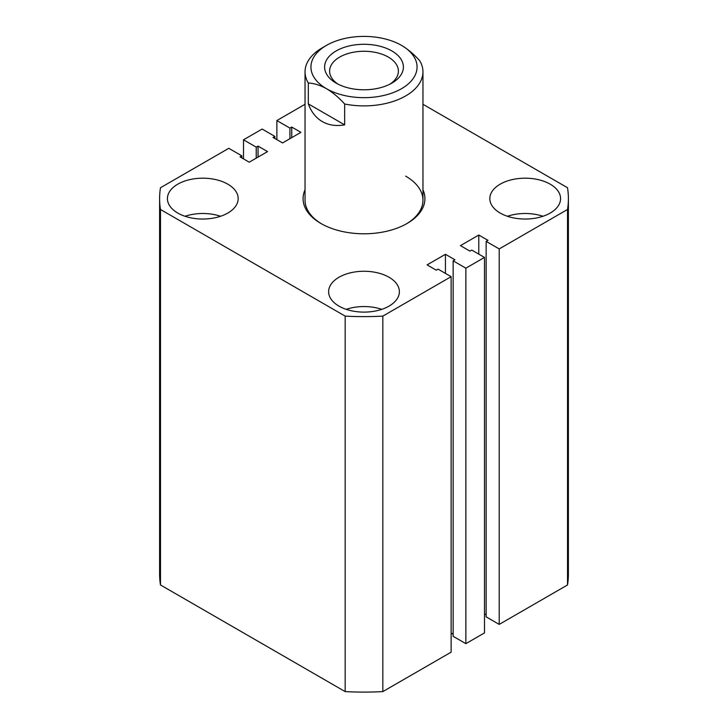 <?xml version="1.0" encoding="UTF-8"?>
<svg xmlns="http://www.w3.org/2000/svg" width="728" height="728" viewBox="0 0 728 728"><rect width="100%" height="100%" fill="white"/><g stroke="black" fill="none" stroke-linecap="round" stroke-linejoin="round"><path stroke-width="1.09" d="M422.959 189.753A60.925 35.172 180 0 1 407.079 223.487A60.925 35.172 180 0 1 320.921 223.487L320.921 223.487A60.925 35.172 180 0 1 305.041 189.753M344.653 104.004C338.875 97.607 332.823 92.502 326.481 88.698A53.062 30.631 0 0 0 401.519 88.698A53.062 30.631 0 0 0 401.519 45.373L401.519 45.373C407.862 49.176 413.923 54.282 419.692 60.679A58.959 34.043 180 0 1 422.959 71.845A58.959 34.043 180 0 1 344.653 104.004L344.653 124.861C336.145 126.326 328.701 125.234 322.313 121.594C315.961 117.881 311.293 111.975 308.308 103.877L308.308 83.019A58.959 34.043 180 0 1 305.041 71.845L305.041 200.218A58.959 34.043 0 0 0 321.63 223.887M550.213 184.175A35.372 20.42 0 0 0 511.666 179.743A35.372 20.42 0 0 0 489.826 198.617A35.372 20.42 0 0 0 500.181 213.058A35.372 20.42 0 0 0 538.738 217.481A35.372 20.42 0 0 0 560.578 198.617A35.372 20.42 0 0 0 550.213 184.175M542.997 216.271A35.372 20.42 0 0 0 507.407 216.271M389.016 277.241A35.372 20.42 0 0 0 350.459 272.818A35.372 20.42 0 0 0 328.628 291.682A35.372 20.42 0 0 0 338.984 306.124A35.372 20.42 0 0 0 377.541 310.556A35.372 20.42 0 0 0 399.372 291.682A35.372 20.42 0 0 0 389.016 277.241M381.8 309.336A35.372 20.42 0 0 0 346.2 309.336M227.819 184.175A35.372 20.42 0 0 0 189.262 179.743A35.372 20.42 0 0 0 167.422 198.617A35.372 20.42 0 0 0 177.787 213.058A35.372 20.42 0 0 0 216.334 217.481A35.372 20.42 0 0 0 238.174 198.617A35.372 20.42 0 0 0 227.819 184.175M220.593 216.271A35.372 20.42 0 0 0 185.003 216.271M305.041 104.286L276.868 120.548L289.935 128.092L291.737 127.045L300.91 132.341L282.564 142.934L273.046 137.437L274.856 136.391L262.135 129.056L243.516 139.803L243.516 158.904M276.868 120.548L276.868 139.649M243.516 139.803L256.229 147.147L258.04 146.101L267.558 151.597L249.213 162.189L240.04 156.893L241.851 155.856L228.783 148.312L160.478 187.742A204.386 118 0 0 0 159.614 198.617A204.386 118 0 0 0 160.478 209.482L345.172 316.116A204.386 118 0 0 0 382.828 316.116L451.132 276.676L438.065 269.142L436.263 270.179L427.09 264.883L445.436 254.299L454.954 259.796L453.144 260.833L465.865 268.177L465.865 643.661L484.484 632.905L484.484 257.421L471.771 250.086L469.96 251.124L460.442 245.627L478.787 235.044L487.96 240.331L486.149 241.377L499.217 248.921L567.521 209.482L567.521 584.966A204.386 118 0 0 0 568.386 574.101L568.386 198.617A204.386 118 0 0 0 567.521 187.742L422.959 104.286M465.865 268.177L484.484 257.421M499.217 248.921L499.217 624.406L567.521 584.966M345.172 316.116L345.172 691.6A204.386 118 0 0 0 382.828 691.6L451.132 652.161L451.132 276.676M382.828 316.116L382.828 691.6M567.521 209.482A204.386 118 0 0 0 568.386 198.617M159.614 198.617L159.614 574.101A204.386 118 0 0 0 160.478 584.966L345.172 691.6M160.478 209.482L160.478 584.966M486.149 241.377L486.149 616.862L499.217 624.406M484.484 613.813L486.149 614.778M453.144 260.833L453.144 636.317L465.865 643.661M451.132 633.069L453.144 634.234M445.436 254.299L445.436 273.391M478.787 235.044L478.787 254.136M289.935 128.092L289.935 138.684M274.856 136.391L274.856 138.484M291.737 127.045L291.737 137.638M258.04 146.101L258.04 157.093M256.229 147.147L256.229 158.14M241.851 155.856L241.851 157.94M406.37 223.887A58.959 34.043 0 0 0 422.959 200.218A58.959 34.043 0 0 0 405.687 176.149M391.864 50.951A39.403 22.75 0 0 0 336.136 50.951A39.403 22.75 0 0 0 336.136 83.119L336.136 83.119A39.403 22.75 0 0 0 391.864 83.119A39.403 22.75 0 0 0 391.864 50.951M389.971 84.148A34.389 19.856 0 0 0 398.389 71.126A34.389 19.856 0 0 0 388.315 57.084A34.389 19.856 0 0 0 350.841 52.78A34.389 19.856 0 0 0 329.611 71.126A34.389 19.856 0 0 0 338.029 84.148M401.519 45.373L401.519 45.373A53.062 30.631 0 0 0 326.481 45.373A53.062 30.631 0 0 0 326.481 88.698C320.129 85.185 314.077 83.292 308.308 83.019M305.041 71.845A58.959 34.043 180 0 1 322.313 47.784L326.481 45.373M308.308 103.877L344.653 124.861M422.959 200.218L422.959 71.845"/></g></svg>
